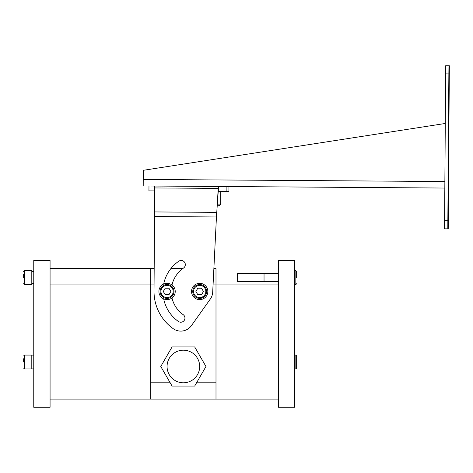 <?xml version="1.0" encoding="UTF-8"?>
<svg xmlns="http://www.w3.org/2000/svg" width="473" height="473" viewBox="0 0 473 473"><rect width="100%" height="100%" fill="white"/><g stroke="black" fill="none" stroke-linecap="round" stroke-linejoin="round"><path stroke-width="0.71" d="M154.062 284.947L150.757 284.947L150.757 382.799L170.191 382.799M196.555 382.799L215.995 382.799L215.995 284.947L213.057 284.947M163.664 284.06A36.776 36.776 0 0 1 178.8 261.202A4.156 4.156 0 0 1 184.582 262.261A4.156 4.156 0 0 1 183.524 268.049A28.457 28.457 0 0 0 171.983 284.965L171.959 284.947M215.995 382.799L215.995 399.111L150.757 399.111L150.757 382.799M278.396 284.947L215.995 284.947L215.995 268.64L213.867 268.64M50.073 284.947L150.757 284.947L150.757 268.64L154.174 268.64M182.696 268.64L170.854 268.64M237.623 277.61L237.623 281.683L278.396 281.683L264.04 281.683L264.04 273.53L278.396 273.53L237.623 273.53L237.623 277.61M294.703 333.873L294.703 407.265L278.396 407.265L278.396 260.481L294.703 260.481L294.703 333.873M444.815 188.047L143.213 185.96L143.236 179.438L143.301 170.304L445.259 123.477M154.748 186.043L154.021 291.155A45.662 45.662 0 0 0 173.236 328.694A13.049 13.049 0 0 0 191.429 325.619L210.319 299.031A13.049 13.049 0 0 0 212.667 292.763L216.445 216.971L218.195 191.849L218.319 191.376L228.92 191.447L228.95 186.557M148.971 186.001L148.936 190.891L154.712 190.932M218.319 191.376L218.355 186.48L218.195 191.849M216.575 215.824L218.219 188.39L154.736 187.952M154.535 216.545L216.445 216.971L216.599 212.359L154.57 211.934M163.664 298.883A36.776 36.776 0 0 0 178.38 321.451A4.156 4.156 0 0 0 184.18 320.469A4.156 4.156 0 0 0 183.199 314.669A28.457 28.457 0 0 1 171.983 297.978M33.76 260.481L33.76 407.265L50.073 407.265L50.073 260.481L33.76 260.481M448.002 205.601L447.901 219.466L448.002 205.601M448.901 75.136L448.806 89.001L448.901 75.136M449.261 75.136L449.167 89.001L449.261 75.136M448.357 205.607L448.262 219.466L448.357 205.607M449.35 65.759L448.221 228.849L447.819 228.843L447.848 220.69L448.865 73.912L448.948 65.759L449.35 65.759M447.819 228.843L444.555 228.82L444.59 220.666L445.684 65.735L448.948 65.759M448.865 73.912L445.607 73.889M447.848 220.69L444.59 220.666M296.66 358.747L296.66 362.005L296.66 355.891L295.844 355.075L294.703 355.075M296.66 355.891L295.844 355.075L295.844 368.94L296.66 368.124L296.66 362.005M183.376 350.186A16.307 16.307 0 0 1 199.683 366.492A16.307 16.307 0 0 1 183.376 382.799A16.307 16.307 0 0 1 167.07 366.492A16.307 16.307 0 0 1 183.376 350.186M172.077 346.922L194.675 346.922L205.974 366.492L194.675 386.063L172.077 386.063L160.779 366.492L172.077 346.922M207.836 291.469A8.153 8.153 0 0 0 195.609 284.409A8.153 8.153 0 0 0 195.609 298.534A8.153 8.153 0 0 0 207.836 291.469M175.223 291.469A8.153 8.153 0 0 0 162.99 284.409A8.153 8.153 0 0 0 162.99 298.534A8.153 8.153 0 0 0 175.223 291.469M31.803 283.711L33.76 283.629M32.785 283.682L33.76 283.711M31.803 368.112L33.76 368.024M32.785 368.077L33.76 368.112M296.66 277.61L296.66 271.49L296.66 277.61M23.65 277.61L23.65 274.346M24.466 284.539L24.466 270.674L31.803 270.674L31.803 284.539L24.466 284.539L23.65 283.723M23.65 362.005L23.65 358.747M31.803 362.005L31.803 368.94L24.466 368.94L23.65 368.124L24.466 368.94L24.466 355.075L23.65 355.891L24.466 355.075L31.803 355.075L31.803 362.005M220.767 191.394L220.678 204.111L217.367 204.088M220.678 204.111L219.034 205.731L217.255 205.72M168.95 294.732L170.836 291.469L168.95 288.211L165.183 288.211L163.303 291.469L165.183 294.732L169.015 294.614M173.999 291.469A6.929 6.929 0 0 1 163.599 297.476A6.929 6.929 0 0 1 163.599 285.467A6.929 6.929 0 0 1 173.999 291.469A6.929 6.929 0 0 1 163.599 297.476A6.929 6.929 0 0 1 163.599 285.467A6.929 6.929 0 0 1 173.999 291.469M201.569 294.732L203.449 291.469L201.569 288.211L197.803 288.211L195.917 291.469L197.803 294.732L201.634 294.614M206.618 291.469A6.929 6.929 0 0 1 196.218 297.476A6.929 6.929 0 0 1 196.218 285.467A6.929 6.929 0 0 1 206.618 291.469A6.929 6.929 0 0 1 196.218 297.476A6.929 6.929 0 0 1 196.218 285.467A6.929 6.929 0 0 1 206.618 291.469M444.857 181.526L143.236 179.438M226.88 191.435L226.91 186.539M294.703 284.539L295.844 284.539L295.844 270.674L294.703 270.674M173.183 291.469A6.114 6.114 0 0 1 164.007 296.766A6.114 6.114 0 0 1 164.007 286.177A6.114 6.114 0 0 1 173.183 291.469M205.802 291.469A6.114 6.114 0 0 1 196.626 296.766A6.114 6.114 0 0 1 196.626 286.177A6.114 6.114 0 0 1 205.802 291.469M215.995 399.111L278.396 399.111M50.073 268.64L150.757 268.64M50.073 399.111L150.757 399.111M33.76 271.49L31.803 271.49M33.76 355.891L31.803 355.891M295.844 270.674L296.66 271.49M295.844 284.539L296.66 283.723M296.66 368.124L295.844 368.94L294.703 368.94M24.466 270.674L23.65 271.49"/></g></svg>
